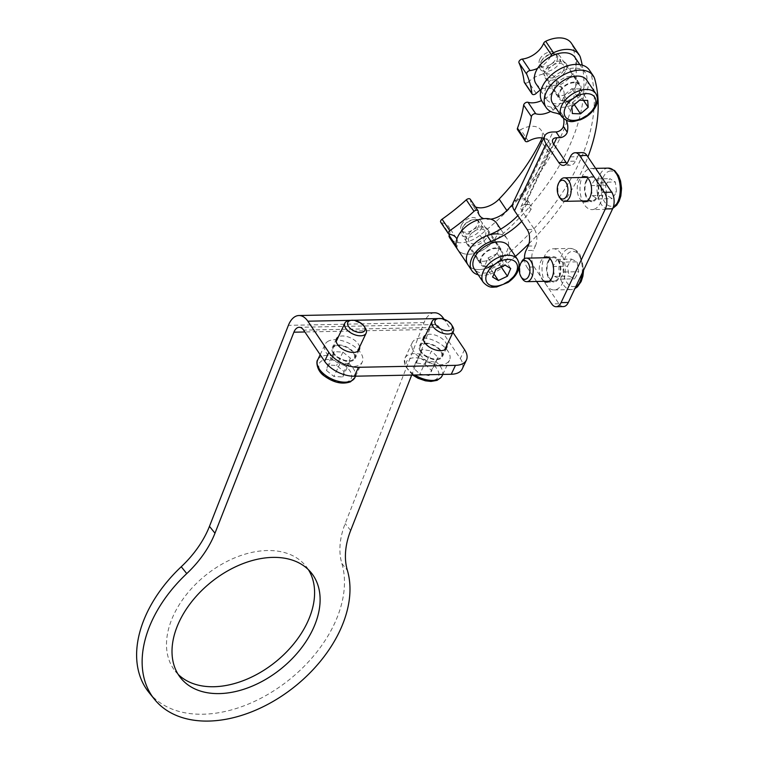 <?xml version="1.0" encoding="UTF-8"?>
<svg xmlns="http://www.w3.org/2000/svg" width="759" height="759" viewBox="0 0 759 759"><rect width="100%" height="100%" fill="white"/><g stroke="black" fill="none" stroke-linecap="round" stroke-linejoin="round"><path stroke-width="0.57" stroke-dasharray="3.79 2.85" d="M178.175 674.4A83.813 55.663 -38.8 0 1 175.215 671.136A83.813 55.663 -38.8 0 1 185.111 596.232A83.813 55.663 -38.8 0 1 267.282 550.531A83.813 55.663 -38.8 0 1 305.877 566.129A83.813 55.663 -38.8 0 1 308.429 569.724M333.267 353.352A12.647 6.878 -154.7 0 1 332.252 347.736A12.647 6.878 -154.7 0 1 342.29 345.383A12.647 6.878 -154.7 0 1 354.102 352.926A12.647 6.878 -154.7 0 1 355.117 358.542A12.647 6.878 -154.7 0 1 345.089 360.895A12.647 6.878 -154.7 0 1 333.267 353.352M359.614 346.958A12.647 6.878 25.3 0 0 358.324 344.007A12.647 6.878 25.3 0 0 338.343 336.901M420.495 351.588A12.647 6.878 -154.7 0 1 419.49 345.971A12.647 6.878 -154.7 0 1 429.518 343.628A12.647 6.878 -154.7 0 1 441.34 351.17A12.647 6.878 -154.7 0 1 442.355 356.787A12.647 6.878 -154.7 0 1 432.317 359.13A12.647 6.878 -154.7 0 1 420.495 351.588M446.852 345.203A12.647 6.878 25.3 0 0 445.552 342.243A12.647 6.878 25.3 0 0 425.581 335.146M464.527 349.624L460.315 358.552L439.319 327.395A11.764 6.66 -91.2 0 0 434.86 324.558A11.764 6.66 -91.2 0 0 429.936 328.656A11.764 6.66 -91.2 0 0 429.594 329.463L411.691 375.06M434.622 312.793A23.529 13.33 -91.2 0 0 424.774 320.991A23.529 13.33 -91.2 0 0 424.082 322.603L345.165 523.615A88.224 58.595 141.2 0 0 341.863 563.501A117.636 78.13 -38.8 0 1 276.931 688.755A117.636 78.13 -38.8 0 1 148.859 692.331M452.914 332.385L444.1 319.292M460.315 358.552A23.529 12.799 -154.7 0 1 462.193 368.997M485.153 236.239A9.706 6.006 146 0 0 485.21 230.973A9.706 6.006 146 0 0 477.221 229.683A9.706 6.006 146 0 0 469.157 236.561A9.706 6.006 146 0 0 469.109 241.817A9.706 6.006 146 0 0 477.088 243.108A9.706 6.006 146 0 0 485.153 236.239M461.415 225.062A9.706 6.006 -34 0 1 469.479 218.194A9.706 6.006 -34 0 1 477.468 219.484A9.706 6.006 -34 0 1 477.411 224.74A9.706 6.006 -34 0 1 469.347 231.618A9.706 6.006 -34 0 1 461.368 230.328A9.706 6.006 -34 0 1 461.415 225.062M563.51 70.464A9.706 6.006 146 0 0 563.567 65.198A9.706 6.006 146 0 0 555.588 63.917A9.706 6.006 146 0 0 547.524 70.786A9.706 6.006 146 0 0 547.467 76.042A9.706 6.006 146 0 0 555.446 77.333A9.706 6.006 146 0 0 563.51 70.464M539.782 59.287A9.706 6.006 -34 0 1 547.846 52.418A9.706 6.006 -34 0 1 555.825 53.709A9.706 6.006 -34 0 1 555.768 58.974A9.706 6.006 -34 0 1 547.713 65.843A9.706 6.006 -34 0 1 539.725 64.553A9.706 6.006 -34 0 1 539.782 59.287M536.215 93.385L528.473 81.896A19.117 11.831 -34 0 1 555.095 77.665A19.117 11.831 -34 0 1 554.99 88.025A19.117 11.831 -34 0 1 541.565 100.577M540.266 90.093A19.117 11.831 -34 0 1 562.836 89.154A19.117 11.831 -34 0 1 562.732 99.514A19.117 11.831 -34 0 1 550.607 111.431M543.653 138.195A19.117 11.831 -34 0 1 548.804 141.61A19.117 11.831 -34 0 1 548.7 151.971A19.117 11.831 -34 0 1 548.577 152.217A192.625 119.258 -34 0 1 512.629 204.361M550.522 56.64A19.117 11.831 -34 0 1 537.6 68.357M571.347 43.187A26.47 16.385 -34 0 1 572.751 46.242A214.683 132.92 -34 0 1 480.011 235.186A23.529 14.563 -34 0 1 449.907 238.051M441.795 222.871A19.117 11.831 -34 0 1 448.626 226.59A19.117 11.831 -34 0 1 449.499 234.36L441.795 222.871A2.941 1.822 -34 0 1 440.742 222.302M470.276 199.275A2.941 1.822 -34 0 1 470.476 199.911L478.217 211.4M475.428 206.922A19.117 11.831 -34 0 1 471.785 204.019A19.117 11.831 -34 0 1 470.476 199.911M528.406 141.193L520.665 129.694A19.117 11.831 -34 0 1 541.063 130.112A19.117 11.831 -34 0 1 541.935 137.882M520.665 129.694A2.941 1.822 -34 0 1 517.534 129.637M528.473 81.896A2.941 1.822 -34 0 1 524.384 82.541M456.88 238.981A19.117 11.831 -34 0 1 456.89 246.95A2.941 1.822 146 0 0 456.871 248.136M496.671 223.25A23.529 14.563 146 0 1 490.836 243.914A23.529 14.563 146 0 1 465.96 254.104A23.529 14.563 146 0 1 457.649 249.54A23.529 14.563 146 0 0 487.752 246.675A214.683 132.92 -34 0 0 582.219 65.141M490.712 219.161A19.117 11.831 -34 0 1 483.796 218.658M495.883 247.87A12.647 7.827 146 0 0 483.379 254.075A12.647 7.827 146 0 0 480.864 264.53A12.647 7.827 146 0 0 486.813 267.054A12.647 7.827 146 0 0 499.327 260.849A12.647 7.827 146 0 0 501.841 250.404A12.647 7.827 146 0 0 495.883 247.87M492.012 242.121A12.647 7.827 146 0 0 479.508 248.335A12.647 7.827 146 0 0 476.994 258.781A12.647 7.827 146 0 0 482.942 261.314A12.647 7.827 146 0 0 495.456 255.109A12.647 7.827 146 0 0 497.97 244.654A12.647 7.827 146 0 0 492.012 242.121M574.24 82.095A12.647 7.827 146 0 0 561.736 88.31A12.647 7.827 146 0 0 559.222 98.755A12.647 7.827 146 0 0 565.18 101.289A12.647 7.827 146 0 0 577.684 95.074A12.647 7.827 146 0 0 580.199 84.629A12.647 7.827 146 0 0 574.24 82.095M570.37 76.355A12.647 7.827 146 0 0 557.865 82.56A12.647 7.827 146 0 0 555.351 93.006A12.647 7.827 146 0 0 561.309 95.539A12.647 7.827 146 0 0 573.813 89.334A12.647 7.827 146 0 0 576.328 78.879A12.647 7.827 146 0 0 570.37 76.355M498.682 234.009A23.529 14.563 146 0 1 506.993 238.573A23.529 14.563 146 0 1 501.158 259.236A23.529 14.563 146 0 1 476.282 269.426A23.529 14.563 146 0 1 467.971 264.863A23.529 14.563 146 0 0 479.043 269.568A23.529 14.563 146 0 0 498.075 261.997A214.683 132.92 146 0 0 590.91 73.405A28.406 17.58 146 0 0 589.392 70.075M478.217 274.815A23.529 14.563 146 0 0 482.914 275.308A23.529 14.563 146 0 0 501.946 267.747A214.683 132.92 146 0 0 515.446 256.39M586.109 180.803A12.647 7.163 88.8 0 1 591.403 176.392A12.647 7.163 88.8 0 1 598.083 183.687A12.647 7.163 88.8 0 1 597.21 197.274A12.647 7.163 88.8 0 1 591.916 201.676A12.647 7.163 88.8 0 1 585.236 194.38A12.647 7.163 88.8 0 1 586.109 180.803M582.001 200.993A12.647 7.163 88.8 0 1 578.842 180.946A12.647 7.163 88.8 0 1 581.527 177.473M548.15 261.115A12.647 7.163 88.8 0 1 553.434 256.713A12.647 7.163 88.8 0 1 560.114 264.009A12.647 7.163 88.8 0 1 559.241 277.585A12.647 7.163 88.8 0 1 553.947 281.997A12.647 7.163 88.8 0 1 547.277 274.701A12.647 7.163 88.8 0 1 548.15 261.115M544.032 281.314A12.647 7.163 88.8 0 1 540.873 261.267A12.647 7.163 88.8 0 1 543.558 257.794M524.63 198.858L528.501 204.598A5.882 3.643 -34 0 1 531.272 205.774A5.882 3.643 -34 0 1 530.93 209.531L527.059 203.782A5.882 3.643 146 0 0 527.401 200.034A5.882 3.643 146 0 0 524.63 198.858L521.291 198.924L552.931 131.99M528.501 204.598L525.162 204.674L553.757 144.163M542.287 101.81A28.406 17.58 146 0 0 551.1 107.133A33.842 20.948 -34 0 1 561.603 113.48A33.842 20.948 -34 0 1 563.709 118.802M527.059 203.782A52.637 32.59 -34 0 1 517.809 215.641M530.93 209.531A52.637 32.59 -34 0 1 521.68 221.381M528.966 243.686A214.683 132.92 146 0 0 587.931 156.923M560.417 114.742A33.842 20.948 -34 0 1 565.474 119.22A33.842 20.948 -34 0 1 566.1 120.245M528.093 246.087L535.37 245.944L533.254 250.404L525.987 250.555M563.415 306.579A11.764 6.66 88.8 0 1 558.956 303.742L534.203 266.988A11.764 6.66 88.8 0 1 533.254 250.404M536.585 281.466L526.926 267.14L534.203 266.988M570.284 156.847L577.552 156.705L575.445 161.164L568.168 161.306M577.552 156.705A11.764 6.66 88.8 0 1 582.476 152.606M535.37 245.944A11.764 6.66 -91.2 0 0 534.421 229.36L527.154 229.503M525.162 204.674A8.823 4.801 -154.7 0 0 521.053 206.647A8.823 4.801 -154.7 0 0 521.765 210.566L534.421 229.36M566.84 163.432A11.764 6.66 -91.2 0 0 570.521 165.263A11.764 6.66 -91.2 0 0 575.445 161.164M524.497 258.629A11.764 6.66 -91.2 0 0 526.926 267.14M513.084 202.871A17.647 9.601 -154.7 0 1 521.291 198.924M483.179 226.875A12.647 7.827 146 0 0 469.802 232.358A12.647 7.827 146 0 0 466.671 243.459A12.647 7.827 146 0 0 471.14 245.916A12.647 7.827 146 0 0 484.508 240.432A12.647 7.827 146 0 0 487.648 229.332A12.647 7.827 146 0 0 483.179 226.875M493.502 242.197A12.647 7.827 146 0 0 480.124 247.681A12.647 7.827 146 0 0 476.994 258.781A12.647 7.827 146 0 0 481.462 261.238A12.647 7.827 146 0 0 494.83 255.755A12.647 7.827 146 0 0 497.97 244.654A12.647 7.827 146 0 0 493.502 242.197M566.138 69.951A12.647 7.827 146 0 0 566.005 63.557A12.647 7.827 146 0 0 555.332 61.972A12.647 7.827 146 0 0 544.896 71.289A12.647 7.827 146 0 0 545.028 77.684A12.647 7.827 146 0 0 555.702 79.268A12.647 7.827 146 0 0 566.138 69.951M576.461 85.274A12.647 7.827 146 0 0 576.328 78.879A12.647 7.827 146 0 0 565.654 77.295A12.647 7.827 146 0 0 555.218 86.611A12.647 7.827 146 0 0 555.351 93.006A12.647 7.827 146 0 0 566.024 94.59A12.647 7.827 146 0 0 576.461 85.274M546.072 87.19A23.529 14.563 146 0 0 546.328 99.087A23.529 14.563 146 0 0 566.186 102.029A23.529 14.563 146 0 0 585.606 84.704A23.529 14.563 146 0 0 585.35 72.798A23.529 14.563 146 0 0 565.493 69.856A23.529 14.563 146 0 0 546.072 87.19M536.006 83.765A23.529 14.563 146 0 0 555.863 86.706A23.529 14.563 146 0 0 575.284 69.382A23.529 14.563 146 0 0 575.028 57.475M541.528 60.777A9.412 5.825 -34 0 1 541.698 60.473A9.412 5.825 -34 0 1 551.3 54.003A9.412 5.825 -34 0 1 556.603 61.318A9.412 5.825 -34 0 1 545.237 68.187A9.412 5.825 -34 0 1 541.528 60.777M559.525 62.912A11.764 7.286 146 0 0 559.857 56.005A11.764 7.286 146 0 0 552.894 53.775A11.764 7.286 146 0 0 540.892 61.858A11.764 7.286 146 0 0 540.674 62.247A11.764 7.286 146 0 0 540.342 69.154A11.764 7.286 146 0 0 549.706 70.815A11.764 7.286 146 0 0 559.525 62.912M586.783 80.188A20.588 12.742 -34 0 1 586.204 92.275A20.588 12.742 -34 0 1 569.022 106.108A20.588 12.742 -34 0 1 552.637 103.196M560.284 91.355A11.764 7.286 -34 0 1 570.104 83.452A11.764 7.286 -34 0 1 579.468 85.122A11.764 7.286 -34 0 1 579.136 92.029A11.764 7.286 -34 0 1 569.316 99.932A11.764 7.286 -34 0 1 559.952 98.262A11.764 7.286 -34 0 1 560.284 91.355M580.455 95.814L579.961 88.974L571.802 88.689L564.127 95.236L564.62 102.067L572.779 102.361L580.455 95.814L583.491 100.321M572.779 102.361L574.316 104.638M564.62 102.067L572.362 113.556M564.127 95.236L571.869 106.725M571.802 88.689L579.544 100.179M579.961 88.974L587.703 100.473M462.354 230.783A9.412 5.825 -34 0 1 463.341 226.239A9.412 5.825 -34 0 1 472.942 219.778A9.412 5.825 -34 0 1 479.062 222.852A9.412 5.825 -34 0 1 472.022 232.757A9.412 5.825 -34 0 1 462.354 230.783M482.183 223.402A11.764 7.286 146 0 0 481.491 221.78A11.764 7.286 146 0 0 474.527 219.55A11.764 7.286 146 0 0 462.525 227.634A11.764 7.286 146 0 0 461.292 233.307A11.764 7.286 146 0 0 461.984 234.92A11.764 7.286 146 0 0 474.612 235.129A11.764 7.286 146 0 0 482.183 223.402M508.426 245.963A20.588 12.742 -34 0 1 509.621 248.8A20.588 12.742 -34 0 1 496.386 269.331A20.588 12.742 -34 0 1 474.28 268.961M480.902 262.415A11.764 7.286 -34 0 1 488.473 250.679A11.764 7.286 -34 0 1 501.101 250.887A11.764 7.286 -34 0 1 501.794 252.51A11.764 7.286 -34 0 1 494.223 264.246A11.764 7.286 -34 0 1 481.595 264.037A11.764 7.286 -34 0 1 480.902 262.415M502.97 257.007L497.221 253.582L488.179 257.87L484.887 265.584L490.637 269.009L499.678 264.72L502.97 257.007L510.712 268.496M499.678 264.72L501.139 266.883M490.637 269.009L493.967 273.942M484.887 265.584L492.629 277.073M488.179 257.87L495.921 269.36M497.221 253.582L504.963 265.071M522.145 278.534A11.764 6.66 88.8 0 1 521.898 278.117A11.764 6.66 88.8 0 1 521.803 261.447M545.55 283.733A20.588 11.66 -91.2 0 0 554.108 289.938A20.588 11.66 -91.2 0 0 564.573 277.234A20.588 11.66 -91.2 0 0 561.84 254.977A20.588 11.66 -91.2 0 0 553.283 248.772A20.588 11.66 -91.2 0 0 542.808 261.466A20.588 11.66 -91.2 0 0 545.55 283.733M549.042 277.566A11.764 6.66 -91.2 0 0 553.928 281.115A11.764 6.66 -91.2 0 0 559.914 273.857A11.764 6.66 -91.2 0 0 558.349 261.134A11.764 6.66 -91.2 0 0 553.453 257.595A11.764 6.66 -91.2 0 0 547.476 264.844A11.764 6.66 -91.2 0 0 549.042 277.566M571.518 259.094L577.115 261.846L578.671 271.713L574.639 278.828L569.051 276.077L567.485 266.21L571.518 259.094L556.983 259.388L562.571 262.14L577.115 261.846M562.571 262.14L564.136 272.007L560.104 279.122L554.506 276.371L552.95 266.504L556.983 259.388M552.95 266.504L567.485 266.21M554.506 276.371L569.051 276.077M560.104 279.122L574.639 278.828M564.136 272.007L578.671 271.713M594.136 209.247A20.588 11.66 -91.2 0 0 603.234 186.97A20.588 11.66 -91.2 0 0 591.242 168.451A20.588 11.66 -91.2 0 0 589.183 168.821A20.588 11.66 -91.2 0 0 580.085 191.097A20.588 11.66 -91.2 0 0 592.077 209.617A20.588 11.66 -91.2 0 0 594.136 209.247M593.073 200.585A11.764 6.66 -91.2 0 0 598.272 187.852A11.764 6.66 -91.2 0 0 591.422 177.274A11.764 6.66 -91.2 0 0 590.246 177.483A11.764 6.66 -91.2 0 0 585.047 190.215A11.764 6.66 -91.2 0 0 591.897 200.793A11.764 6.66 -91.2 0 0 593.073 200.585M560.114 198.213A11.764 6.66 88.8 0 1 559.772 181.135M605.549 185.31L609.819 178.64L615.321 181.98L616.545 191.98L612.266 198.649L606.773 195.31L605.549 185.31L591.005 185.604L595.284 178.934L609.819 178.64M595.284 178.934L600.777 182.274L602.001 192.274L597.731 198.943L592.229 195.604L591.005 185.604M592.229 195.604L606.773 195.31M597.731 198.943L612.266 198.649M602.001 192.274L616.545 191.98M600.777 182.274L615.321 181.98M412.241 348.372A20.588 11.195 25.3 0 0 430.78 363.333A20.588 11.195 25.3 0 0 449.527 360.174A20.588 11.195 25.3 0 0 449.594 354.396A20.588 11.195 25.3 0 0 431.055 339.425A20.588 11.195 25.3 0 0 412.308 342.584A20.588 11.195 25.3 0 0 412.241 348.372M420.249 349.662A11.764 6.395 25.3 0 0 430.837 358.21A11.764 6.395 25.3 0 0 441.558 356.407A11.764 6.395 25.3 0 0 441.596 353.106A11.764 6.395 25.3 0 0 430.998 344.548A11.764 6.395 25.3 0 0 420.287 346.351A11.764 6.395 25.3 0 0 420.249 349.662M436.406 318.818A11.764 6.395 -154.7 0 1 452.601 326.474M425.163 364.377L431.729 370.715L429.034 375.572L419.793 374.083L413.238 367.736L415.923 362.878L425.163 364.377L431.492 350.99L438.057 357.337L431.729 370.715M438.057 357.337L435.362 362.185L426.122 360.696L419.566 354.349L422.251 349.491L431.492 350.99M422.251 349.491L415.923 362.878M419.566 354.349L413.238 367.736M426.122 360.696L419.793 374.083M435.362 362.185L429.034 375.572M328.562 341.019A20.588 11.195 25.3 0 0 325.07 344.339A20.588 11.195 25.3 0 0 335.184 361.237A20.588 11.195 25.3 0 0 358.808 365.259A20.588 11.195 25.3 0 0 362.299 361.939A20.588 11.195 25.3 0 0 352.185 345.032A20.588 11.195 25.3 0 0 328.562 341.019M335.042 346.208A11.764 6.395 25.3 0 0 333.049 348.115A11.764 6.395 25.3 0 0 338.827 357.764A11.764 6.395 25.3 0 0 352.328 360.07A11.764 6.395 25.3 0 0 354.32 358.163A11.764 6.395 25.3 0 0 348.542 348.504A11.764 6.395 25.3 0 0 335.042 346.208M349.168 320.573A11.764 6.395 -154.7 0 1 365.364 328.23M344.074 371.531L342.736 376.986L333.913 376.445L326.427 370.449L327.765 364.984L336.588 365.525L344.074 371.531L350.402 358.144L349.064 363.599L342.736 376.986M349.064 363.599L340.241 363.058L332.755 357.062L334.093 351.597L342.916 352.138L350.402 358.144M342.916 352.138L336.588 365.525M334.093 351.597L327.765 364.984M332.755 357.062L326.427 370.449M340.241 363.058L333.913 376.445M429.594 329.463L304.871 331.977M440.666 318.524L438.304 318.571M353.428 320.279L351.066 320.336M350.667 530.475L345.165 523.615M424.082 322.603L288.392 325.345M439.319 327.395L303.628 330.127M341.863 563.501L347.375 570.36M548.577 152.217L541.784 142.142M480.011 235.186L487.752 246.675M572.751 46.242L580.493 57.741M456.197 245.925L456.89 246.95M590.91 73.405L594.781 79.154M498.075 261.997L501.946 267.747M558.956 303.742L551.689 303.885M521.765 210.566L553.396 143.631M551.1 107.133L554.971 112.882M595.815 93.594A20.588 12.742 -34 0 1 595.236 105.681A20.588 12.742 -34 0 1 578.054 119.514A20.588 12.742 -34 0 1 561.669 116.601M517.458 259.369A20.588 12.742 -34 0 1 518.653 262.206A20.588 12.742 -34 0 1 505.409 282.737A20.588 12.742 -34 0 1 483.312 282.376M582.115 273.325A20.588 11.66 -91.2 0 0 578.804 254.635A20.588 11.66 -91.2 0 0 570.237 248.43A20.588 11.66 -91.2 0 0 559.772 261.124A20.588 11.66 -91.2 0 0 562.504 283.392A20.588 11.66 -91.2 0 0 571.072 289.596A20.588 11.66 -91.2 0 0 575.056 288.249M580.066 256.637A17.647 9.99 88.8 0 1 580.237 281.589A17.647 9.99 88.8 0 1 566.091 281.285A17.647 9.99 88.8 0 1 565.92 256.333A17.647 9.99 88.8 0 1 580.066 256.637M608.206 168.109A20.588 11.66 -91.2 0 0 606.147 168.479A20.588 11.66 -91.2 0 0 597.048 190.756A20.588 11.66 -91.2 0 0 609.041 209.275A20.588 11.66 -91.2 0 0 611.099 208.905A20.588 11.66 -91.2 0 0 612.978 207.966M608.917 171.316A17.647 9.99 88.8 0 1 620.815 185.319A17.647 9.99 88.8 0 1 613.168 205.974A17.647 9.99 88.8 0 1 601.27 191.97A17.647 9.99 88.8 0 1 608.917 171.316M442.146 375.79A20.588 11.195 25.3 0 0 442.212 370.012A20.588 11.195 25.3 0 0 423.674 355.051A20.588 11.195 25.3 0 0 404.926 358.201A20.588 11.195 25.3 0 0 404.86 363.988A20.588 11.195 25.3 0 0 414.869 375.003M438.493 371.815A17.647 9.601 -154.7 0 1 426.349 380.43A17.647 9.601 -154.7 0 1 406.473 366.644A17.647 9.601 -154.7 0 1 418.607 358.03A17.647 9.601 -154.7 0 1 438.493 371.815M354.918 377.555A20.588 11.195 25.3 0 0 344.804 360.658A20.588 11.195 25.3 0 0 321.18 356.635A20.588 11.195 25.3 0 0 317.689 359.956M348.21 381.379A17.647 9.601 -154.7 0 1 325.089 375.904A17.647 9.601 -154.7 0 1 322.29 360.591A17.647 9.601 -154.7 0 1 345.411 366.066A17.647 9.601 -154.7 0 1 348.21 381.379M180.727 677.996L175.215 671.136M336.474 338.808L332.252 347.736M423.702 337.053L419.49 345.971M434.86 324.558L299.169 327.29M446.567 347.859L442.355 356.787M359.339 349.614L355.117 358.542M311.389 572.979L305.877 566.129M477.468 219.484L485.21 230.973M555.825 53.709L563.567 65.198M456.368 238.089L448.626 226.59M479.527 215.518L471.785 204.019M548.804 141.61L541.063 130.112M562.836 89.154L555.095 77.665M539.725 64.553L547.467 76.042M461.368 230.328L469.109 241.817M466.671 243.459L480.864 264.53M545.028 77.684L559.222 98.755M584.136 176.534L591.403 176.392M546.167 256.855L553.434 256.713M546.679 282.139L553.947 281.997M584.648 201.828L591.916 201.676M521.053 206.647L552.694 139.713M561.603 113.48L565.474 119.22M527.401 200.034L531.272 205.774M566.005 63.557L580.199 84.629M487.648 229.332L501.841 250.404M570.521 165.263L563.244 165.405M506.993 238.573L500.655 229.171M546.328 99.087L540.825 90.919M585.35 72.798L579.848 64.629M541.698 60.473L540.892 61.858M551.3 54.003L552.894 53.775M579.468 85.122L559.857 56.005M559.952 98.262L540.342 69.154M463.341 226.239L462.525 227.634M472.942 219.778L474.527 219.55M501.101 250.887L481.491 221.78M481.595 264.037L461.984 234.92M554.108 289.938L571.072 289.596L574.876 288.638M583.586 270.213L580.199 255.233C578.529 251.447 575.208 249.18 570.237 248.43L553.283 248.772M553.928 281.115L549.288 281.209M553.453 257.595L548.814 257.68M612.826 208.327L609.041 209.275L592.077 209.617M595.635 168.365L591.242 168.451M591.422 177.274L586.783 177.369M591.897 200.793L587.257 200.888M412.621 375.041L404.746 365.373L404.926 358.201L412.308 342.584M442.791 374.434L449.527 360.174M441.558 356.407L444.689 349.766M420.287 346.351L423.427 339.709M320.175 354.7L325.07 344.339M333.049 348.115L336.19 341.465M354.32 358.163L357.461 351.521M355.554 376.198L362.299 361.939"/><path stroke-width="1.14" d="M308.429 569.724A83.813 55.663 -38.8 0 1 293.999 643.556A83.813 55.663 -38.8 0 1 213.81 686.734A83.813 55.663 -38.8 0 1 178.175 674.4M219.323 693.593A83.813 55.663 -38.8 0 1 180.727 677.996A83.813 55.663 -38.8 0 1 190.623 603.092A83.813 55.663 -38.8 0 1 272.794 557.391A83.813 55.663 -38.8 0 1 311.389 572.979A83.813 55.663 -38.8 0 1 301.494 647.892A83.813 55.663 -38.8 0 1 219.323 693.593M338.343 336.901A12.647 6.878 25.3 0 0 336.474 338.808A12.647 6.878 25.3 0 0 337.489 344.425A12.647 6.878 25.3 0 0 349.301 351.967A12.647 6.878 25.3 0 0 359.339 349.614A12.647 6.878 25.3 0 0 359.614 346.958M425.581 335.146A12.647 6.878 25.3 0 0 423.702 337.053A12.647 6.878 25.3 0 0 424.717 342.67A12.647 6.878 25.3 0 0 436.539 350.212A12.647 6.878 25.3 0 0 446.567 347.859A12.647 6.878 25.3 0 0 446.852 345.203M451.244 374.263L455.466 365.345A23.529 12.799 25.3 0 0 466.415 360.07L462.193 368.997A23.529 12.799 -154.7 0 1 451.244 374.263L354.32 376.217A23.529 12.799 -154.7 0 1 324.615 361.284L303.628 330.127A11.764 6.66 -91.2 0 0 299.169 327.29A11.764 6.66 -91.2 0 0 294.245 331.389A11.764 6.66 -91.2 0 0 293.894 332.195L214.977 533.207A88.224 58.595 -38.8 0 1 186.761 573.595L181.249 566.736A88.224 58.595 141.2 0 0 209.465 526.357L214.977 533.207M444.1 319.292L443.541 318.467A23.529 13.33 -91.2 0 0 434.622 312.793L298.932 315.526A23.529 13.33 -91.2 0 0 289.084 323.732A23.529 13.33 -91.2 0 0 288.392 325.345L209.465 526.357M324.615 361.284L328.837 352.366L307.841 321.199A23.529 13.33 -91.2 0 0 298.932 315.526M411.691 375.06L350.667 530.475A88.224 58.595 -38.8 0 0 347.375 570.36A117.636 78.13 -38.8 0 1 282.433 695.605A117.636 78.13 -38.8 0 1 154.371 699.181A117.636 78.13 -38.8 0 1 186.761 573.595M154.371 699.181L148.859 692.331A117.636 78.13 -38.8 0 1 181.249 566.736M455.466 365.345L358.542 367.299L354.32 376.217M466.415 360.07A23.529 12.799 25.3 0 0 464.527 349.624L452.914 332.385M328.837 352.366A23.529 12.799 25.3 0 0 358.542 367.299M526.718 74.249L518.976 62.76A2.941 1.822 -34 0 1 519.08 61.337A2.941 1.822 -34 0 1 522.296 59.069L530.038 70.568A2.941 1.822 146 0 0 526.822 72.826A2.941 1.822 146 0 0 526.718 74.249A157.331 97.408 -34 0 1 531.926 93.499A2.941 1.822 146 0 0 532.125 94.031A2.941 1.822 146 0 0 536.215 93.385A19.117 11.831 -34 0 1 540.266 90.093M531.395 116.592L523.653 105.103A2.941 1.822 -34 0 1 523.852 104.476A2.941 1.822 -34 0 1 528.008 102.275L535.75 113.774A2.941 1.822 146 0 0 531.594 115.966A2.941 1.822 146 0 0 531.395 116.592A157.331 97.408 -34 0 1 525.209 139.732A2.941 1.822 146 0 0 525.275 141.127A2.941 1.822 146 0 0 528.406 141.193A19.117 11.831 -34 0 1 543.653 138.195M541.565 100.577A19.117 11.831 -34 0 1 528.008 102.275M550.607 111.431A19.117 11.831 -34 0 1 535.75 113.774M541.935 137.882A19.117 11.831 -34 0 1 540.958 140.481A19.117 11.831 -34 0 1 540.835 140.728A192.625 119.258 -34 0 1 499.128 199.067A19.117 11.831 -34 0 1 475.428 206.922M582.219 65.141A214.683 132.92 -34 0 0 580.493 57.741A26.47 16.385 146 0 0 579.089 54.676A26.47 16.385 146 0 0 553.444 52.76A2.941 1.822 146 0 0 551.366 54.828L543.624 43.329A19.117 11.831 -34 0 1 543.169 44.373A19.117 11.831 -34 0 1 522.296 59.069M551.366 54.828A19.117 11.831 -34 0 1 550.911 55.862A19.117 11.831 -34 0 1 550.522 56.64M537.6 68.357A19.117 11.831 -34 0 1 530.038 70.568M449.129 236.647L456.871 248.136A23.529 14.563 146 0 0 457.649 249.54L449.907 238.051A23.529 14.563 -34 0 1 449.129 236.647A2.941 1.822 -34 0 1 449.148 235.461L456.197 245.925M483.796 218.658A19.117 11.831 -34 0 1 479.527 215.518A19.117 11.831 -34 0 1 478.217 211.4A2.941 1.822 146 0 0 478.018 210.765A2.941 1.822 146 0 0 474.024 211.315A157.331 97.408 -34 0 1 449.821 230.698A2.941 1.822 146 0 0 448.484 233.791A2.941 1.822 146 0 0 449.537 234.36A19.117 11.831 -34 0 1 449.148 235.461M448.484 233.791L440.742 222.302A2.941 1.822 -34 0 1 442.08 219.199L449.821 230.698M474.024 211.315L466.282 199.826A157.331 97.408 -34 0 1 442.08 219.199M466.282 199.826A2.941 1.822 -34 0 1 470.276 199.275L478.018 210.765M525.275 141.127L517.534 129.637A2.941 1.822 -34 0 1 517.467 128.233L525.209 139.732M523.653 105.103A157.331 97.408 -34 0 1 517.467 128.233M532.125 94.031L524.384 82.541A2.941 1.822 -34 0 1 524.184 82.01L531.926 93.499M518.976 62.76A157.331 97.408 -34 0 1 524.184 82.01M543.624 43.329A2.941 1.822 -34 0 1 545.702 41.271A26.47 16.385 -34 0 1 571.347 43.187L579.089 54.676M449.537 234.36A19.117 11.831 -34 0 1 456.368 238.089A19.117 11.831 -34 0 1 456.88 238.981M512.629 204.361A192.625 119.258 -34 0 1 506.87 210.556A19.117 11.831 -34 0 1 490.712 219.161M517.809 215.641A52.637 32.59 -34 0 1 487.145 235.632A23.529 14.563 146 0 0 467.971 264.863L471.842 270.612A23.529 14.563 146 0 0 478.217 274.815M521.68 221.381A52.637 32.59 -34 0 1 491.016 241.371A23.529 14.563 146 0 0 471.842 270.612M581.527 177.473A12.647 7.163 88.8 0 1 584.136 176.534A12.647 7.163 88.8 0 1 590.806 183.839A12.647 7.163 88.8 0 1 589.942 197.416A12.647 7.163 88.8 0 1 584.648 201.828A12.647 7.163 88.8 0 1 582.001 200.993M543.558 257.794A12.647 7.163 88.8 0 1 546.167 256.855A12.647 7.163 88.8 0 1 552.846 264.151A12.647 7.163 88.8 0 1 551.973 277.737A12.647 7.163 88.8 0 1 546.679 282.139A12.647 7.163 88.8 0 1 544.032 281.314M553.757 144.163L556.802 137.74L559.933 137.673L556.062 131.933A5.882 3.643 146 0 0 563.349 126.43L567.22 132.18A5.882 3.643 -34 0 1 559.933 137.673M524.497 258.629A11.764 6.66 -91.2 0 1 525.987 250.555L528.093 246.087A11.764 6.66 88.8 0 0 527.154 229.503L514.498 210.708A17.647 9.601 -154.7 0 1 513.084 202.871L544.715 135.946A17.647 9.601 25.3 0 1 552.931 131.99L556.062 131.933M563.709 118.802A33.842 20.948 -34 0 1 563.349 126.43M587.931 156.923A214.683 132.92 146 0 0 594.781 79.154A28.406 17.58 146 0 0 593.263 75.824L589.392 70.075A28.406 17.58 146 0 0 556.015 71.365A28.406 17.58 146 0 0 542.287 101.81L546.157 107.56A28.406 17.58 146 0 0 554.971 112.882A33.842 20.948 -34 0 1 560.417 114.742M515.446 256.39A214.683 132.92 146 0 0 528.966 243.686M593.263 75.824A28.406 17.58 146 0 0 559.886 77.105A28.406 17.58 146 0 0 546.157 107.56M566.1 120.245A33.842 20.948 -34 0 1 567.22 132.18M556.138 306.721A11.764 6.66 -91.2 0 0 561.062 302.623L568.339 302.48A11.764 6.66 88.8 0 1 563.415 306.579L556.138 306.721A11.764 6.66 -91.2 0 1 551.689 303.885L536.585 281.466M568.339 302.48L612.627 208.772L605.359 208.924A11.764 6.66 -91.2 0 0 604.42 192.331L579.658 155.586A11.764 6.66 -91.2 0 0 575.208 152.749A11.764 6.66 -91.2 0 0 570.284 156.847L568.168 161.306A11.764 6.66 88.8 0 1 563.244 165.405A11.764 6.66 88.8 0 1 558.795 162.568L546.129 143.774A17.647 9.601 25.3 0 1 544.715 135.946M561.062 302.623L605.359 208.924M604.42 192.331L611.688 192.188L586.935 155.443L579.658 155.586M575.208 152.749L582.476 152.606A11.764 6.66 88.8 0 1 586.935 155.443M611.688 192.188A11.764 6.66 88.8 0 1 612.627 208.772M558.795 162.568L566.062 162.426L553.396 143.631A8.823 4.801 25.3 0 1 552.694 139.713A8.823 4.801 25.3 0 1 556.802 137.74M566.062 162.426A11.764 6.66 -91.2 0 0 566.84 163.432M500.655 229.171L496.671 223.25A23.529 14.563 146 0 0 488.36 218.687A23.529 14.563 146 0 0 463.474 228.876A23.529 14.563 146 0 0 457.649 249.54L467.971 264.863A23.529 14.563 146 0 1 473.796 244.199A23.529 14.563 146 0 1 498.682 234.009M579.848 64.629L575.028 57.475A23.529 14.563 146 0 0 555.171 54.534A23.529 14.563 146 0 0 535.75 71.868A23.529 14.563 146 0 0 536.006 83.765L540.825 90.919M561.669 116.601L552.637 103.196A20.588 12.742 -34 0 1 553.216 91.108A20.588 12.742 -34 0 1 570.398 77.276A20.588 12.742 -34 0 1 586.783 80.188L595.815 93.594C598.187 98.12 598.073 102.579 595.473 106.991C592.124 112.835 587.039 117.114 580.237 119.846C573.671 120.928 570.474 124.647 561.669 116.601A20.588 12.742 -34 0 1 562.248 104.514A20.588 12.742 -34 0 1 579.43 90.682A20.588 12.742 -34 0 1 595.815 93.594M580.521 113.85L588.197 107.304L587.703 100.473L579.544 100.179L571.869 106.725L572.362 113.556L580.521 113.85L574.316 104.638M583.491 100.321L588.197 107.304M483.312 282.376L474.28 268.961A20.588 12.742 -34 0 1 473.075 266.134A20.588 12.742 -34 0 1 486.32 245.593A20.588 12.742 -34 0 1 508.426 245.963L517.458 259.369L518.919 262.804C519.82 270.071 516.205 276.608 508.046 282.424L496.566 286.997C492.591 286.94 489.697 288.818 483.312 282.376A20.588 12.742 -34 0 1 482.107 279.54A20.588 12.742 -34 0 1 495.352 258.999A20.588 12.742 -34 0 1 517.458 259.369M507.42 276.21L510.712 268.496L504.963 265.071L495.921 269.36L492.629 277.073L498.378 280.498L507.42 276.21L501.139 266.883M493.967 273.942L498.378 280.498M520.892 276.513A9.412 5.332 -91.2 0 0 521.091 276.845A9.412 5.332 -91.2 0 0 528.53 276.504A9.412 5.332 -91.2 0 0 528.34 263.364A9.412 5.332 -91.2 0 0 520.816 263.174A9.412 5.332 -91.2 0 0 520.892 276.513M520.816 263.174L521.803 261.447A11.764 6.66 88.8 0 1 526.319 258.136A11.764 6.66 88.8 0 1 531.215 261.684A11.764 6.66 88.8 0 1 532.771 274.407A11.764 6.66 88.8 0 1 526.793 281.665A11.764 6.66 88.8 0 1 522.145 278.534L521.091 276.845M563.719 198.858A9.412 5.332 -91.2 0 0 567.789 187.843A9.412 5.332 -91.2 0 0 561.451 180.376A9.412 5.332 -91.2 0 0 558.785 182.862A9.412 5.332 -91.2 0 0 559.06 196.534A9.412 5.332 -91.2 0 0 563.719 198.858M558.785 182.862L559.772 181.135A11.764 6.66 88.8 0 1 563.102 178.033A11.764 6.66 88.8 0 1 564.288 177.824A11.764 6.66 88.8 0 1 571.138 188.403A11.764 6.66 88.8 0 1 565.939 201.135A11.764 6.66 88.8 0 1 564.753 201.344A11.764 6.66 88.8 0 1 560.114 198.213L559.06 196.534M435.03 323.23A9.412 5.123 25.3 0 0 445.637 330.582A9.412 5.123 25.3 0 0 452.108 325.981A9.412 5.123 25.3 0 0 451.472 324.672A9.412 5.123 25.3 0 0 438.512 318.543A9.412 5.123 25.3 0 0 435.03 323.23M451.472 324.672L452.601 326.474A11.764 6.395 -154.7 0 1 453.408 328.116A11.764 6.395 -154.7 0 1 453.36 331.417A11.764 6.395 -154.7 0 1 442.649 333.22A11.764 6.395 -154.7 0 1 432.061 324.672A11.764 6.395 -154.7 0 1 432.099 321.361A11.764 6.395 -154.7 0 1 436.406 318.818L438.512 318.543M349.425 320.82A9.412 5.123 25.3 0 0 350.924 328.989A9.412 5.123 25.3 0 0 363.257 331.911A9.412 5.123 25.3 0 0 364.235 326.427A9.412 5.123 25.3 0 0 351.284 320.307A9.412 5.123 25.3 0 0 349.425 320.82M364.235 326.427L365.364 328.23A11.764 6.395 -154.7 0 1 366.132 333.182A11.764 6.395 -154.7 0 1 364.14 335.08A11.764 6.395 -154.7 0 1 350.639 332.784A11.764 6.395 -154.7 0 1 344.861 323.125A11.764 6.395 -154.7 0 1 346.854 321.228A11.764 6.395 -154.7 0 1 349.168 320.573L351.284 320.307M304.871 331.977L293.894 332.195M443.541 318.467L440.666 318.524M438.304 318.571L353.428 320.279M351.066 320.336L307.841 321.199M541.784 142.142L540.835 140.728M506.87 210.556L499.128 199.067M545.702 41.271L553.444 52.76M487.145 235.632L491.016 241.371M514.498 210.708L546.129 143.774M594.174 107.512A17.647 10.92 146 0 0 587.21 93.632A17.647 10.92 146 0 0 565.891 106.516A17.647 10.92 146 0 0 572.855 120.396A17.647 10.92 146 0 0 594.174 107.512M517.334 265.356A17.647 10.92 146 0 0 499.213 261.646A17.647 10.92 146 0 0 486.007 280.213A17.647 10.92 146 0 0 504.128 283.923A17.647 10.92 146 0 0 517.334 265.356M575.056 288.249A20.588 11.66 -91.2 0 0 582.115 273.325M612.978 207.966A20.588 11.66 -91.2 0 0 620.037 184.911A20.588 11.66 -91.2 0 0 608.206 168.109L614.619 170.538L618.594 175.727L620.558 181.003L621.555 188.412L620.834 196.002L619.183 201.078L616.716 205.148L612.826 208.327M414.869 375.003A20.588 11.195 25.3 0 0 442.146 375.79L441.121 377.432L437.08 380.344L430.979 381.435L425.438 380.819L418.124 378.305L412.621 375.041M354.918 377.555L350.544 381.796C342.404 384.642 333.694 382.735 324.416 376.056C316.161 370.601 316.19 360.516 317.689 359.956A20.588 11.195 25.3 0 0 327.803 376.862A20.588 11.195 25.3 0 0 351.426 380.876A20.588 11.195 25.3 0 0 354.918 377.555L355.554 376.198M574.876 288.638L577.381 286.911L581.147 281.57L582.893 276.21L583.586 270.213M549.288 281.209L526.793 281.665M548.814 257.68L526.319 258.136M608.206 168.109L595.635 168.365M586.783 177.369L564.288 177.824M587.257 200.888L564.753 201.344M442.146 375.79L442.791 374.434M444.689 349.766L453.36 331.417M423.427 339.709L432.099 321.361M317.689 359.956L320.175 354.7M336.19 341.465L344.861 323.125M357.461 351.521L366.132 333.182"/></g></svg>

